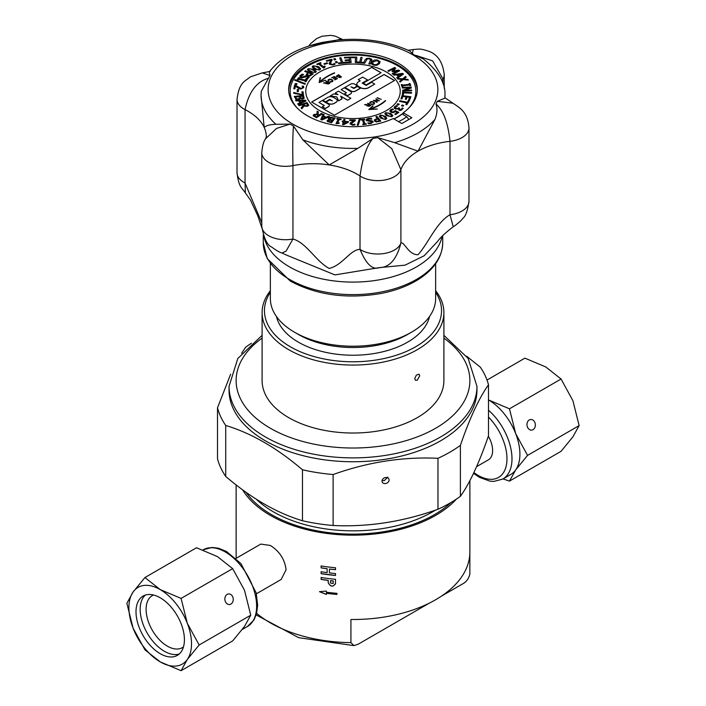 <?xml version="1.0" encoding="UTF-8"?>
<svg xmlns="http://www.w3.org/2000/svg" width="706" height="706" viewBox="0 0 706 706"><rect width="100%" height="100%" fill="white"/><g stroke="black" fill="none" stroke-linecap="round" stroke-linejoin="round"><path stroke-width="1.06" d="M398.59 121.661A69.356 40.048 0 0 0 406.797 116.764L408.845 119.49M403.223 112.775L411.854 117.752L401.838 123.541L393.207 118.555A64.343 37.144 180 0 1 325.139 123.047A64.343 37.144 180 0 1 288.657 89.556A64.343 37.144 180 0 1 353 52.412A64.343 37.144 180 0 1 417.343 89.556A64.343 37.144 180 0 1 403.223 112.775L403.223 114.699L406.797 116.764M288.683 90.527A64.343 37.144 180 0 1 353 54.344A64.343 37.144 180 0 1 417.317 90.527M393.983 119.005A62.86 36.297 -0 0 0 403.223 113.313M410.036 106.756A62.86 36.297 -0 0 0 415.86 91.489A62.86 36.297 -0 0 0 415.86 91.401M290.14 91.401A62.86 36.297 -0 0 0 290.14 91.489A62.86 36.297 -0 0 0 295.964 106.756M387.77 477.115L384.249 480.68L382.123 480.398M306.625 103.544L303.456 104.462L306.625 103.535L307.181 104.179L306.625 103.535M307.181 104.188L307.569 105.044L307.181 104.188L307.569 105.044L306.713 105.671L305.142 105.776L303.448 104.453M298.585 105.062L307.031 102.608L308.751 105.238L307.384 106.324L304.03 106.024L301.859 108.821L301.127 107.983L303.156 105.468L302.512 104.735L299.15 105.706L298.585 105.062L299.15 105.706M302.512 104.735L299.15 105.697M303.156 105.468L302.512 104.726M308.751 105.247L307.384 106.332L304.03 106.024L301.859 108.83L301.127 107.983M304.568 100.817L300.835 102.449L299.891 100.861L304.568 100.817L299.9 100.87M306.042 101.02L298.144 104.532L297.711 103.8L299.935 102.838L298.762 100.87L295.99 100.896L295.576 100.199L305.548 100.173L306.042 101.02L298.144 104.523L297.711 103.8M299.926 102.838L298.762 100.87L295.99 100.905L295.576 100.208M302.3 94.63L301.939 91.824L303.042 91.771L303.492 95.222L293.767 93.28L293.67 92.504L302.3 94.63L301.939 91.824M303.492 95.231L293.767 93.289L293.67 92.504M302.124 86.141L303.465 86.194L303.73 87.615L300.809 89.044L298.991 88.629L295.426 86.185L294.852 88.85L293.767 88.771L294.481 85.435L295.814 85.523L300.897 88.303L302.133 88.126L302.653 87.491L302.124 86.132L302.521 86.706M303.765 87.297L300.809 89.053L298.991 88.638L295.426 86.203L294.852 88.859L293.767 88.779M294.667 80.255L294.976 79.654L305.327 83.661L305.018 84.27L294.667 80.255L305.018 84.27L305.327 83.661M307.613 72.533L304.71 71.394L305.416 70.785L313.226 73.848L310.013 75.974L308.116 75.966L309.202 77.245L306.933 79.487L305.592 79.09L308.063 77.307M299.768 77.042L301.153 78.013L307.331 76.566L307.754 77.969L307.331 76.566L301.153 78.004L299.768 77.033L300.129 75.542L302.203 74.148L303.606 74.562L301.144 75.789L301.577 77.281L306.016 75.727L307.569 75.798L306.245 74.704L307.622 72.524L304.71 71.385M306.245 74.704L307.516 75.789M301.144 75.789L300.774 76.522L303.606 74.562M311.62 74.104L308.513 72.886L311.628 74.095L309.793 75.277L308.222 75.136L307.331 74.245M308.513 72.886L308.028 73.292L308.513 72.877M309.202 77.245L306.933 79.496L305.592 79.09M313.226 73.856L310.013 75.983L308.116 75.974M307.366 74.43L308.028 73.283L307.366 74.439M314.929 71.068L314.752 72.047L314.929 71.068L310.622 68.888L314.929 71.059L314.752 72.047L313.102 72.277L308.76 70.097L308.919 69.109L310.622 68.879L308.919 69.126L308.76 70.106L308.919 69.126M308.134 68.711L313.826 69.267L316.27 71.438L315.547 72.444L309.863 71.897L307.41 69.718L308.134 68.711M316.27 71.438L315.547 72.453L309.863 71.906L307.41 69.726M318.997 69.567L319.377 68.588L318.997 69.559L317.312 69.673L313.446 67.202L313.808 66.24L315.547 66.126L319.377 68.588L318.997 69.559M313.111 65.79L318.644 66.726L320.648 68.888L319.694 70.009L314.17 69.064L312.167 66.902L313.111 65.79M320.648 68.888L319.694 70.018L314.17 69.073L312.167 66.911M319.377 68.597L315.547 66.143L313.808 66.249L313.446 67.22L313.808 66.24M327.055 62.781L327.619 63.355L324.513 64.37L323.939 63.796L327.055 62.781M327.619 63.363L324.513 64.387L323.939 63.805M336.824 61.519L337.389 62.516L335.95 62.79L335.385 61.793L336.824 61.519M337.389 62.525L335.95 62.799L335.385 61.793M356.548 62.552L355.295 62.534L355.506 57.715L351.288 57.663L351.323 57.009L356.786 57.089L356.583 61.846L359.698 62.11L360.89 57.345L362.134 57.451L360.942 62.207L363.784 62.446L365.099 59.798L366.758 58.351L369.423 58.263L371.594 59.145L371.938 59.939M371.594 59.145L371.665 60.892L370.041 64.167L368.832 63.964L370.597 59.569L369.123 58.863L367.217 59.022L364.675 63.284L355.295 62.525M356.548 62.499L363.502 63.072M370.465 60.69L370.597 59.569L369.123 58.872L367.217 59.004L364.675 63.275L363.502 63.09M370.465 60.698L370.597 59.569M371.594 59.154L371.665 60.901L370.041 64.158L368.832 63.964M356.786 57.098L356.583 61.846M355.506 57.715L351.288 57.654M362.134 57.46L360.942 62.207M378.848 62.049L377.278 60.619L378.848 62.04L378.292 63.311L376.404 64.625L374.092 64.634L372.521 63.222M372.591 63.619L373.077 61.934L372.591 63.628M379.969 61.44L379.484 63.619L376.942 65.261L373.642 65.208L371.4 63.805L371.885 61.616L374.427 59.984L377.736 60.036L380.128 62.102M371.4 63.805L371.25 63.143L373.642 65.217L376.942 65.27L379.484 63.628L379.969 61.457M373.077 61.934L377.278 60.61L373.077 61.934M318.432 115.387L317.656 114.99L318.432 115.378L316.2 116.843L314.452 115.713L314.814 114.981L314.452 115.722M314.452 115.713L316.129 114.566L317.656 114.981L316.129 114.566M322.351 113.86L316.412 117.752L313.19 115.422L313.817 114.54L316.959 114.116L317.153 111.204L318.309 111.795L318.071 114.425L319.094 114.954L321.459 113.41L322.351 113.86L316.412 117.743M318.309 111.813L318.071 114.425M316.129 114.575L314.814 114.981M316.412 117.752L313.279 115.784M325.528 117.549L322.086 119.173L323.198 116.684L325.528 117.549L323.198 116.693L322.086 119.173M323.083 114.222L324.142 114.619L323.472 116.093L326.357 117.161L328.396 116.19L329.411 116.569L322.015 119.994L320.78 119.526L323.083 114.222M329.411 116.578L322.015 119.985L320.78 119.526M324.142 114.628L323.48 116.093M339.242 122.968L335.994 123.665L338.236 119.182L336.709 118.926L336.965 118.414L341.166 119.12L340.919 119.641L339.348 119.376L337.689 122.703L339.242 122.959L339.021 123.418L335.994 123.665M341.166 119.129L340.919 119.623L339.348 119.367L337.68 122.703M336.709 118.935L338.236 119.19M347.361 122.12L344.387 121.864L347.378 122.112L343.884 123.868L344.387 121.864L343.884 123.859M348.455 121.653L348.27 122.376L343.628 124.671L342.534 124.574L343.248 121.767L342.189 121.679L342.331 121.123L343.39 121.211L343.831 119.455L344.978 119.552L344.528 121.308L348.455 121.644L348.27 122.367L343.628 124.68L342.534 124.574M344.978 119.552L344.537 121.308M342.189 121.688L343.248 121.776M359.486 118.555L360.501 118.493L358.207 125.2L357.183 125.271L359.486 118.555M357.183 125.28L358.207 125.218L360.501 118.493M367.914 122.932L368.355 123.718L371.074 123.559L373.147 121.609L371.074 123.55L368.355 123.709L367.914 122.923L370.676 122.994L372 121.891L366.167 120.479L366.352 119.288L368.329 118.423L371.338 118.281L371.806 119.102L368.726 118.97L367.288 120.152L372.088 120.814L373.271 122.041M367.217 119.888L368.726 118.97M371.806 119.102L368.726 118.987M372 121.9L366.167 120.488L366.352 119.288M366.167 120.488L366.352 119.296L366.167 120.488M379.316 120.841L377.754 118.979L379.316 120.832L376.845 121.308L375.663 120.761L375.539 119.941L377.754 118.979M375.848 116.719L376.925 116.411L380.843 121.07L376.457 121.944L374.559 121.097L374.392 119.861L377.313 118.449L375.848 116.719L377.313 118.449M380.843 121.079L376.457 121.953L374.559 121.105L374.392 119.861M374.559 121.105L374.392 119.87L374.559 121.105M377.754 118.987L375.539 119.941L375.663 120.761L375.539 119.958M385.644 118.149L382.634 115.537L385.644 118.14L385.061 119.023L383.446 118.996L380.349 116.128M380.428 115.016L385.405 116.331L386.8 118.308L385.617 119.499L380.64 118.176L379.254 116.199L380.428 115.016M386.8 118.326L385.617 119.508L380.64 118.184L379.254 116.208M380.975 115.493L382.634 115.528L380.975 115.502L380.402 116.375L380.975 115.502M391.636 115.352L391.256 116.261L391.636 115.352L391.256 116.261L389.659 116.366L386.023 114.001L386.385 113.084L388.035 112.986L391.636 115.343L388.035 112.995L386.385 113.092L386.023 114.01L386.385 113.084M385.723 112.651L390.974 113.578L392.836 115.625L391.918 116.693L386.676 115.775L384.814 113.719L385.723 112.651M392.836 115.634L391.918 116.702L386.676 115.784L384.814 113.728M394.628 106.65L396.419 105.635L397.487 106.032L395.536 106.941L395.219 107.753L397.504 108.583L398.784 107.78L399.622 108.097L399.005 108.971L399.402 108.3L399.675 109.642L401.573 109.28L402.138 107.947L403.205 108.345L400.937 110.41L399.111 110.277L398.334 108.839L395.386 108.998L394.116 107.992L394.628 106.65M398.193 109.262L398.263 108.812L395.386 109.006L394.116 107.983M403.205 108.345L400.937 110.418L399.111 110.286L398.334 108.848M395.536 106.941L395.219 107.753L395.536 106.941L397.487 106.032M397.672 103.72L399.208 104.161L398.563 104.912L397.028 104.462L397.672 103.72M399.208 104.17L398.563 104.92L397.028 104.462M409.568 97.278L407.168 96.996L406.329 99.325L405.288 99.193L406.126 96.863L402.861 96.466L401.961 98.964L400.929 98.84L402.067 95.672L410.848 96.722L409.709 99.908L408.668 99.784L409.568 97.269L407.168 96.987L406.329 99.317L405.288 99.193M410.848 96.731L409.709 99.899L408.668 99.775M400.929 98.849L401.961 98.981L402.861 96.466L406.118 96.872M402.226 87.412L411.174 87.032L411.298 88.003L404.467 90.377L411.554 90.086L411.633 90.73L402.685 91.1L402.588 90.324L410.018 87.721L402.305 88.047L402.226 87.412L402.305 88.038L410.018 87.721M411.633 90.739L402.685 91.109L402.588 90.324M411.298 88.003L404.503 90.377M402.614 78.869L405.668 76.389L406.197 77.122L403.788 79.046L407.874 79.416L408.368 80.105L403.205 79.602L400.09 82.108L399.561 81.384L402.023 79.416L397.857 79.046L397.363 78.348L402.614 78.869M402.023 79.416L397.857 79.037L397.363 78.348M408.368 80.105L403.205 79.602L400.09 82.117L399.561 81.384M406.197 77.13L403.797 79.046M401.97 74.112L397.672 74.695L401.988 74.104L399.102 76.054L397.663 74.686M403.435 74.121L397.328 78.287L396.675 77.669L398.396 76.513L396.622 74.827L394.054 75.171L393.427 74.58L402.667 73.389L403.435 74.112L397.328 78.295L396.675 77.669M398.387 76.522L396.622 74.827L394.054 75.18L393.427 74.589M394.442 68.385L388.618 71.315L387.885 70.829L394.654 67.432L395.722 68.138L393.427 71.006L398.616 70.062L399.702 70.785L392.933 74.183L392.148 73.662L397.981 70.732L392.474 71.712L391.998 71.385L394.442 68.385L388.618 71.324L387.885 70.829M397.981 70.732L391.998 71.385M399.702 70.794L392.933 74.192L392.148 73.662M395.722 68.147L393.436 71.006M409.136 83.679L410.027 83.564L410.724 85.532L409.824 85.638L409.595 84.994L402.605 85.814L402.826 86.459L401.935 86.564L401.237 84.614L402.138 84.499L402.367 85.144L409.365 84.323L409.136 83.679L409.365 84.323M402.826 86.459L401.935 86.573L401.237 84.605M410.724 85.532L409.824 85.647L409.595 84.994L402.605 85.823M411.554 92.53L411.466 93.218L403.576 92.874L403.285 95.186L402.226 95.133L402.605 92.142L411.554 92.521L411.466 93.21M411.466 93.218L403.576 92.874L403.285 95.195L402.226 95.151M409.295 100.834L406.841 104.753L405.844 104.532L406.868 102.899L399.428 101.346L399.834 100.702L407.274 102.255L408.297 100.623L409.295 100.826L406.841 104.744L405.844 104.532M399.428 101.355L406.859 102.908M402.164 105.017L403.7 105.459L403.055 106.2L401.52 105.759L402.164 105.017M403.7 105.468L403.055 106.209L401.52 105.768M391.759 111.707L393.074 111.972L395.334 110.63L398.837 112.369L395.625 114.522L394.83 114.125L397.284 112.475L395.475 111.574L393.198 112.651L390.956 112.236L389.818 110.921L390.603 109.783L392.527 108.945L393.489 109.43L391.38 110.189L390.947 110.957L391.759 111.707M391.38 110.189L390.947 110.957L392.439 109.712M393.489 109.439L392.439 109.721M397.275 112.483L395.475 111.574L393.198 112.66L390.956 112.245L389.836 111.089M398.837 112.378L395.625 114.531L394.83 114.125M366.114 123.718L366.299 124.23L362.893 124.627L362.707 124.115L363.828 123.982L362.416 119.941L361.295 120.073L361.11 119.552L364.517 119.155L364.702 119.676L363.59 119.817L364.993 123.85L366.114 123.718M362.707 124.124L362.893 124.644L366.299 124.23M364.702 119.685L363.581 119.808M363.819 123.982L362.416 119.941L361.295 120.082L361.11 119.552M354.889 124.177L354.941 124.909L352.638 125.209L349.982 123.771L350.467 122.738L354.077 120.532L349.673 120.505L349.682 119.905L355.215 119.932L355.197 120.682L351.209 123.744L352.735 124.609L354.889 124.177M351.209 123.744L351.641 124.397L351.209 123.744M355.215 119.949L355.197 120.673L351.209 123.753M354.95 124.185L354.941 124.927L352.638 125.218L349.982 123.797M349.673 120.514L354.059 120.541M331.891 120.585L329.287 120.099L331.899 120.576L330.823 121.961L328.396 121.185L328.361 120.576L328.396 121.194M328.396 121.185L329.287 120.091L328.361 120.576M333.656 118.317L332.782 118.087L333.664 118.308L332.305 120.055L329.737 119.243L329.649 118.334L329.737 119.252M329.737 119.243L329.649 118.334L330.77 117.796L332.782 118.079L329.649 118.334M335.173 118.052L331.493 122.791L327.328 121.467L327.16 120.373L329.111 119.641L328.493 118.061L330.17 117.214L335.173 118.052L331.493 122.782L327.328 121.476L327.16 120.382M328.255 118.661L328.493 118.061L329.111 119.649M349.496 59.772L349.188 57.751L344.554 57.998L344.449 57.354L350.335 57.045L351.182 62.472L338.642 63.637L338.403 63.002L341.492 62.613L339.718 57.91L340.945 57.76L342.719 62.455L349.832 61.899L349.602 60.425L345.278 60.645L345.181 59.992L349.505 59.772L349.188 57.751L344.554 58.007L344.449 57.354M349.832 61.899L349.602 60.407L345.278 60.637L345.181 59.992M341.492 62.613L339.718 57.91M351.182 62.481L338.642 63.628L338.403 63.002M335.173 58.624L335.738 59.613L334.3 59.886L333.735 58.898L335.173 58.624M335.738 59.622L334.3 59.895L333.735 58.907M334.503 63.452L335.112 64.14L333.126 65.005L329.499 64.299L329.181 63.187L330.982 60.16L326.737 61.245L326.296 60.663L331.626 59.304L332.164 60.01L330.999 61.749L330.646 63.955L332.773 64.405L334.503 63.452M330.399 63.266L330.646 63.955M332.164 60.019L330.999 61.757L330.646 63.972M329.164 63.399L329.499 64.308L333.126 65.014L335.112 64.14M330.973 60.169L326.737 61.254L326.296 60.672M324.707 66.055L325.201 66.47L323.569 68.067L318.662 64.052L317.285 64.608L316.729 64.158L320.498 62.622L321.053 63.072L319.65 63.646L323.304 66.629L324.707 66.055M324.116 67.282L324.372 67.741L325.201 66.47M321.053 63.072L319.659 63.655M324.372 67.75L323.569 68.076L318.662 64.052L317.285 64.617L316.729 64.167M306.342 79.584L307.242 79.787L305.91 81.746L305.01 81.543L305.451 80.899L298.453 79.31L298.011 79.963L297.12 79.76L298.453 77.792L299.353 77.995L298.92 78.64L305.91 80.228L306.342 79.584M299.353 78.004L298.912 78.64M305.442 80.908L298.453 79.328L298.011 79.972L297.12 79.769M305.01 81.552L305.91 81.755L307.242 79.796M295.232 83.502L296.997 83.732L296.67 84.579L294.905 84.358L295.232 83.502M296.997 83.74L296.67 84.588L294.905 84.367M297.297 89.477L298.444 89.494L298.356 91.559L297.208 91.542L297.297 89.477M298.444 89.503L298.356 91.568L297.208 91.551M302.742 96.21L300.032 96.519L302.742 96.201L302.971 96.881L302.742 96.21M302.971 96.89L303.077 97.878L302.971 96.89L303.077 97.878L300.906 98.099L300.032 96.51M299 96.643L295.585 97.04L299 96.634L299.282 97.437L299 96.643M299.282 97.446L299.37 98.399L299.282 97.446L299.37 98.399L298.082 98.999L296.599 98.778L295.585 97.031M303.536 95.363L304.154 98.231L302.636 98.981L300.341 98.469L298.391 99.74L296.105 99.431L294.278 96.44L303.536 95.363M304.154 98.24L302.636 98.99L300.341 98.469L298.391 99.749L296.105 99.44L294.278 96.457M393.816 118.908A62.86 36.297 -0 0 0 403.223 113.128M408.483 108.362A62.86 36.297 -0 0 0 415.86 91.303A62.86 36.297 -0 0 0 353 55.006A62.86 36.297 -0 0 0 290.14 91.303A62.86 36.297 -0 0 0 297.517 108.362M319.606 110.586A47.223 27.26 180 0 1 305.777 91.303A47.223 27.26 180 0 1 353 64.043A47.223 27.26 180 0 1 400.223 91.303A47.223 27.26 180 0 1 371.074 116.49A47.223 27.26 180 0 1 319.606 110.586M400.223 91.312A47.223 27.26 -0 0 0 353 64.052A47.223 27.26 -0 0 0 305.777 91.312M311.708 102.079L371.727 67.335L381.081 72.736L363.158 83.184L366.185 84.932L384.108 74.58L394.451 80.555M371.727 67.432L381.002 72.789M356.865 84.182A5.683 3.283 -0 0 0 356.865 84.226A5.683 3.283 -0 0 0 358.524 86.547L360.563 87.721A5.683 3.283 -0 0 0 368.594 87.721L374.745 84.076L371.621 82.267L366.185 85.4L362.169 83.087L367.605 79.946L362.663 77.095L358.233 79.654L360.245 80.819L358.524 81.817A5.683 3.283 -0 0 0 356.865 84.129A5.683 3.283 -0 0 0 358.524 86.45L360.563 87.623A5.683 3.283 -0 0 0 368.594 87.623L374.745 84.076M358.233 79.654L360.166 80.863M362.257 83.132L367.605 79.946M340.689 96.237L347.626 100.243L350.847 98.293L338.474 91.153L335.253 93.007L337.847 94.604M347.626 100.243L350.847 98.293M335.253 93.007L338.077 94.639L333.647 93.942L330.223 96.007L336.815 97.031L338.606 100.852L342.031 98.875L340.61 96.104L347.626 100.146M351.058 86.891L353.927 88.073L355.568 87.129A2.956 1.703 -0 0 0 356.433 85.92A2.956 1.703 -0 0 0 356.433 85.876M344.925 87.429L351.094 91.092A3.133 1.809 -0 0 0 355.524 91.092L360.351 88.303L357.324 86.45L353.812 88.479L350.97 86.838L353.927 87.976L355.568 87.032A2.956 1.703 -0 0 0 356.433 85.823A2.956 1.703 -0 0 0 355.568 84.623L354.765 84.155A2.956 1.703 -0 0 0 350.591 84.155L344.925 87.429L351.094 90.995A3.133 1.809 -0 0 0 355.524 90.995L360.351 88.206M325.987 102.07L328.272 103.385A4.086 2.365 -0 0 0 334.053 103.385L336.021 102.255A4.086 2.365 -0 0 0 337.221 100.579A4.086 2.365 -0 0 0 336.021 98.911L333.417 97.41A4.086 2.365 -0 0 0 327.637 97.41L322.774 100.314L325.492 101.885L329.72 99.343L332.358 100.87L329.72 99.917L325.987 102.07L328.272 103.482A4.086 2.365 -0 0 0 334.053 103.482L336.021 102.352A4.086 2.365 -0 0 0 337.221 100.676A4.086 2.365 -0 0 0 337.221 100.631M329.72 99.44L332.27 100.914M322.289 106.677L325.325 108.433L328.466 106.615A2.956 1.703 -0 0 0 329.331 105.406A2.956 1.703 -0 0 0 328.466 104.197L322.174 100.561L318.944 102.423L324.301 105.521L322.289 106.774L325.325 108.521L328.466 106.712A2.956 1.703 -0 0 0 329.331 105.503A2.956 1.703 -0 0 0 329.331 105.459M318.944 102.423L324.222 105.565M344.44 93.889L347.467 95.645L350.617 93.827A2.956 1.703 -0 0 0 351.482 92.618A2.956 1.703 -0 0 0 350.617 91.418L344.316 87.782L341.095 89.636L346.452 92.733L344.44 93.986L347.467 95.742L350.617 93.924A2.956 1.703 -0 0 0 351.482 92.715A2.956 1.703 -0 0 0 351.482 92.671M341.095 89.636L346.364 92.777M363.158 83.087L366.185 84.835L384.108 74.483L394.539 80.502L334.432 115.202L311.628 102.035L371.727 67.335M338.606 100.852L342.031 98.778M336.815 97.031L338.606 100.755M330.223 95.919L336.815 96.934M325.492 101.885L329.72 99.343M322.774 100.217L325.492 101.788M364.808 104.735L367.129 104.894A1.138 0.662 -0 0 0 368.135 104.832L368.85 104.417L367.552 103.438L368.055 103.217L370.977 105.441L369.185 106.227L366.873 105.785L367.447 105.088A1.853 1.068 180 0 1 366.255 105.035L364.658 104.7L365.302 104.426L367.129 104.797A1.138 0.662 -0 0 0 368.135 104.735L368.85 104.417M366.873 105.838L367.447 105.088M367.641 103.5L370.897 105.476M367.57 105.662A0.803 0.468 -0 0 0 368.859 106.076L370.156 105.415L369.185 104.673L367.888 105.238A0.803 0.468 -0 0 0 368.859 105.979L370.156 105.415M376.863 102.317L373.333 100.367L378.222 100.614L375.857 98.84L379.387 100.79L374.507 100.543L377.269 102.07L376.863 102.317M377.189 102.123L374.507 100.543M375.857 98.937L379.307 100.843M373.412 100.411L378.222 100.614M326.084 83.705L326.41 83.087A1.853 1.068 180 0 1 325.219 83.193L323.542 83.07L324.054 82.717L325.987 82.84A1.138 0.662 -0 0 0 326.931 82.646L327.505 82.249L325.863 81.464L326.26 81.181L329.984 82.973L328.546 83.97L326.084 83.661L326.41 83.087M325.943 81.499L329.905 83.026M323.666 83.079L325.987 82.937A1.138 0.662 -0 0 0 326.931 82.743L327.505 82.249M326.649 83.608L328.131 83.864L329.172 83.14L327.928 82.452L326.64 83.564L328.131 83.767L329.172 83.052M333.267 78.675L335.218 77.704L334.123 76.98L331.591 77.801L334.212 76.495L337.406 78.631L334.865 79.893L336.568 78.613L335.588 77.96L333.267 78.675M333.347 78.728L335.218 77.704M334.573 79.699L336.568 78.613M331.67 77.854L334.212 76.495M334.212 76.592L337.318 78.675M319.968 81.949L325.704 80.202L319.165 82.54L320.074 77.66L319.783 81.737A57.927 33.447 180 0 1 334.441 72.912L334.653 73.045A57.477 33.182 -0 0 0 319.968 81.949L325.581 80.246M319.183 82.54L320.471 77.934M319.783 81.64A57.927 33.447 180 0 1 334.441 72.815M330.311 81.525A1.359 0.785 -0 0 0 332.261 80.819A1.359 0.785 -0 0 0 332.111 80.458A2.886 1.668 -0 0 0 330.443 79.628A1.359 0.785 -0 0 0 328.625 80.369A1.359 0.785 -0 0 0 329.014 80.916L328.502 81.128A1.977 1.138 180 0 1 328.008 80.369A1.977 1.138 180 0 1 330.637 79.293A3.504 2.021 180 0 1 332.667 80.299A1.977 1.138 180 0 1 332.879 80.819A1.977 1.138 180 0 1 330.037 81.843L330.311 81.622A1.359 0.785 -0 0 0 332.261 80.916A1.359 0.785 -0 0 0 332.261 80.863M328.008 80.413A1.977 1.138 180 0 1 330.637 79.39A3.504 2.021 180 0 1 332.667 80.396A1.977 1.138 180 0 1 332.879 80.863M328.625 80.413A1.359 0.785 -0 0 0 328.625 80.466A1.359 0.785 -0 0 0 328.917 80.952M368.92 109.554L373.103 106.059M370.271 109.209L377.278 109.042L368.806 109.562L372.865 105.785L369.9 109.033A43.772 25.275 -0 0 0 385.264 100.623L385.661 100.746A44.222 25.531 180 0 1 370.271 109.209L377.154 109.042M369.9 109.033L369.9 109.13A43.772 25.275 -0 0 0 385.264 100.72L385.582 100.817M372.512 102.079A1.359 0.785 -0 0 0 371.135 102.061A1.359 0.785 -0 0 0 370.438 102.741A1.359 0.785 -0 0 0 370.641 103.164L370.068 103.305A1.977 1.138 180 0 1 369.82 102.741A1.977 1.138 180 0 1 370.826 101.752A1.977 1.138 180 0 1 372.83 101.77A3.504 2.021 180 0 1 374.445 103.005A1.977 1.138 180 0 1 374.507 103.297A1.977 1.138 180 0 1 373.395 104.329A1.977 1.138 180 0 1 371.303 104.197L371.691 103.914A1.359 0.785 -0 0 0 373.121 104.003A1.359 0.785 -0 0 0 373.889 103.297A1.359 0.785 -0 0 0 373.845 103.094A2.886 1.668 -0 0 0 372.512 102.079M371.691 104.011A1.359 0.785 -0 0 0 373.121 104.1A1.359 0.785 -0 0 0 373.889 103.394A1.359 0.785 -0 0 0 373.889 103.35M369.82 102.794A1.977 1.138 180 0 1 372.83 101.867A3.504 2.021 180 0 1 374.445 103.102A1.977 1.138 180 0 1 374.507 103.35M336.215 76.345L338.536 74.792L341.386 76.989M336.833 76.319L339.577 77.448L340.592 77.007L338.359 75.189L336.833 76.266L339.577 77.351L340.592 76.91M339.886 77.634L336.215 76.292L338.536 74.695L341.466 76.954L339.886 77.634M381.222 99.387L377.048 97.887L381.222 99.387M377.436 97.71L381.143 99.44M261.291 91.303L261.052 95.345A91.948 53.082 -0 0 1 261.185 92.512L261.291 91.303L270.001 75.445L262.208 72.894L250.295 76.901C244.911 81.552 239.272 81.834 237.022 99.343A23.607 13.635 -0 0 0 237.022 99.369A23.607 13.635 -0 0 0 245.053 109.606A62.569 36.121 180 0 1 264.185 127.398L261.052 95.345A91.948 53.082 -0 0 0 275.94 124.3C270.283 124.459 266.365 125.491 264.185 127.398A62.569 36.121 180 0 1 266.321 136.743L265.588 138.729L276.558 128.43L290.06 124.088L275.94 124.3M444.815 98.178A91.948 53.082 -0 0 0 444.948 95.345L444.815 98.178L437.261 101.32L435.999 104.038C437.579 108.565 437.235 113.684 434.967 119.393L418.014 151.19L394.654 142.665L377.763 137.661L373.059 138.385L357.907 148.348L329.199 164.93L302.848 139.832L293.502 126.083L290.06 124.088M270.001 75.445L269.224 71.941C280.617 57.371 298.47 47.496 322.792 42.316L337 40.101C363.908 37.542 388.212 41.204 409.93 51.097L413.557 54.636L423.476 59.039C438.55 71.2 445.707 83.299 444.948 95.345M408.094 50.25L413.186 49.535L412.498 53.4M415.94 55.386L432.637 60.875L442.98 78.993A23.607 13.635 -0 0 0 444.224 74.624A23.607 13.635 -0 0 0 444.215 74.121M332.941 41.089L341.563 38.892M444.93 97.728L452.996 103.226L437.261 101.32M435.999 104.038C443.377 110.304 448.036 122.729 449.996 141.315A23.607 13.635 -0 0 0 468.978 127.971A23.607 13.635 -0 0 0 468.978 127.945L468.978 201.342A23.607 13.635 180 0 1 468.978 201.404A23.607 13.635 180 0 1 449.996 214.712L453.226 226.758M262.208 72.894L270.248 71.421M373.059 138.385C366.979 145.092 362.637 157.623 360.016 175.979A23.607 13.635 -0 0 0 383.861 180.154A23.607 13.635 -0 0 0 400.902 169.661L391.856 148.728L377.763 137.661M261.785 152.196A23.607 13.635 -0 0 0 261.776 152.699A23.607 13.635 -0 0 0 292.955 165.61C292.566 146.777 292.752 133.602 293.502 126.083M286.38 255.034L334.926 274.908L379.263 267.636C389.465 267.556 396.675 259.358 400.902 243.049A23.607 13.635 180 0 1 383.861 253.551A23.607 13.635 180 0 1 360.016 249.377C366.096 264.097 372.512 270.177 379.263 267.636L405.023 265.165L424.156 255.766L437.72 241.311C440.288 237.56 445.512 232.68 453.384 226.652C454.982 225.849 461.724 220.422 462.809 218.383C465.581 216.38 467.628 210.723 468.969 201.404M286.486 255.087L281.95 253.013L286.08 251.107L292.955 239.007A23.607 13.635 180 0 1 261.776 226.132A23.607 13.635 180 0 1 261.776 226.088L261.776 152.699C262.367 145.983 263.638 141.332 265.588 138.729M237.031 172.864C238.866 187.522 241.726 187.434 245.388 192.923L245.053 183.004A23.607 13.635 180 0 1 237.022 172.873A23.607 13.635 180 0 1 237.022 172.767L237.022 99.369M449.996 214.712C436.105 222.822 428.268 243.508 418.014 254.725C408.342 255.007 404.22 241.231 400.902 243.049L400.902 169.661A62.569 36.121 180 0 1 418.014 151.19A62.569 36.121 180 0 1 449.996 141.315L449.996 214.712M261.776 222.655L245.053 183.004L245.053 109.606C248.821 91.912 256.719 81.428 268.739 78.163M360.016 249.377C350.194 249.589 342.71 265.165 329.199 268.465C315.494 260.946 306.642 242.855 292.955 239.007L292.955 165.61A62.569 36.121 180 0 1 329.199 164.93A62.569 36.121 180 0 1 360.016 175.979L360.016 249.377M309.572 45.784L328.237 41.822M385.564 483.522A3.662 2.886 -24.9 0 1 382.246 482.074A3.662 2.886 -24.9 0 1 384.355 477.909A3.662 2.886 -24.9 0 1 388.891 478.995A3.662 2.886 -24.9 0 1 385.564 483.522M270.363 290.722A90.897 52.482 0 0 0 262.102 312.581L262.102 380.543A90.897 52.482 0 0 0 353 433.025A90.897 52.482 0 0 0 443.897 380.543L443.897 312.581A90.897 52.482 0 0 0 435.637 290.722M476.956 386.323L476.956 390.18A123.956 71.562 180 0 1 440.65 440.782A123.956 71.562 180 0 1 305.566 456.297A123.956 71.562 180 0 1 229.044 390.18L229.044 386.323A123.956 71.562 0 0 0 265.35 436.926A123.956 71.562 0 0 0 440.65 436.926A123.956 71.562 0 0 0 476.956 386.323L468.166 358.463L443.897 335.35M333.117 474.529C368.064 462.024 403.02 456.614 437.967 458.309L437.967 509.273C403.02 521.769 368.064 527.179 333.117 525.493L333.117 474.529A136.946 79.063 180 0 1 302.477 469.781L302.477 520.754C276.893 513.077 251.301 498.304 225.717 476.435L225.717 425.471C251.301 433.149 276.893 447.922 302.477 469.781M251.433 343.266A136.946 79.063 180 0 0 245.6 347.246L241.681 353.212M230.65 374.198L217.51 407.777L217.51 458.75A136.946 79.063 180 0 0 225.717 476.435M488.49 384.823L488.49 435.787C479.127 463.057 469.764 483.239 460.4 496.327L460.4 445.354C469.764 418.084 479.127 397.902 488.49 384.823A136.946 79.063 180 0 0 480.283 367.129L466.604 356.186M460.4 496.327A136.946 79.063 180 0 1 437.967 509.273M333.117 525.493A136.946 79.063 180 0 1 302.477 520.754M225.717 425.471A136.946 79.063 180 0 1 217.51 407.777M460.4 445.354A136.946 79.063 180 0 1 437.967 458.309M419.735 375.786L417.281 380.155L415.481 380.313L414.722 378.681L416.311 375.142L419.02 374.18L419.735 375.786M435.637 263.726L435.637 298.514A82.637 47.708 180 0 1 411.43 332.244A82.637 47.708 180 0 1 294.57 332.244A82.637 47.708 180 0 1 270.363 298.514L270.363 263.726M411.43 332.244L407.591 334.467A77.21 44.575 180 0 1 298.409 334.467L294.57 332.244M262.102 312.581A90.897 52.482 0 0 0 318.212 361.066A90.897 52.482 0 0 0 417.281 349.691A90.897 52.482 0 0 0 443.897 312.581M435.637 292.302A88.541 51.114 180 0 1 415.605 346.805A88.541 51.114 180 0 1 304.754 353.521A88.541 51.114 180 0 1 270.363 292.302M429.539 316.491A77.21 44.575 180 0 1 407.591 342.172A77.21 44.575 180 0 1 328.202 352.868A77.21 44.575 180 0 1 276.461 316.491M529.279 419.955A5.313 4.192 -95.1 0 1 530.691 419.505A5.313 4.192 -95.1 0 1 535.192 423.503A5.313 4.192 -95.1 0 1 533.039 429.636A5.313 4.192 -95.1 0 1 531.636 430.086A5.313 4.192 -95.1 0 1 527.135 426.089A5.313 4.192 -95.1 0 1 529.279 419.955M473.497 473.364L479.445 477.344L489.955 481.148L493.75 481.43L502.813 479.056L510.747 474.476A44.266 25.557 -120 0 0 515.715 469.861A44.266 25.557 -120 0 0 515.715 433.713L527.55 455.388L515.715 469.861L509.476 481.104L561.067 451.319L572.901 436.846L579.141 425.603L572.901 400.699L561.067 379.025L545.791 366.97L524.92 358.154L487.016 380.04M509.476 481.104L503.06 478.906M488.605 399.984L509.476 408.809L515.715 433.713A44.266 25.557 -120 0 0 488.605 399.984A44.266 25.557 -120 0 0 488.49 399.923L488.605 399.984M527.55 455.388L579.141 425.603M476.55 466.675L488.384 459.844A20.421 11.79 -120 0 0 488.349 436.202M509.476 408.809L561.067 379.025M230.933 604.054A5.313 4.192 -95.1 0 1 229.529 604.504A5.313 4.192 -95.1 0 1 225.029 600.506A5.313 4.192 -95.1 0 1 227.182 594.373A5.313 4.192 -95.1 0 1 228.585 593.923A5.313 4.192 -95.1 0 1 233.086 597.92A5.313 4.192 -95.1 0 1 230.933 604.054M153.52 595.008A30.049 17.35 -120 0 0 152.328 595.59A30.049 17.35 -120 0 0 146.107 609.349A30.049 17.35 -120 0 0 159.221 639.583A30.049 17.35 -120 0 0 182.369 647.631A30.049 17.35 -120 0 0 183.472 646.89M145.304 595.096A34.232 19.768 -120 0 0 140.176 609.349A34.232 19.768 -120 0 0 153.776 642.319A34.232 19.768 -120 0 0 179.289 653.959M184.416 639.707A34.232 19.768 60 0 1 177.33 655.38A34.232 19.768 60 0 1 150.943 646.211A34.232 19.768 60 0 1 136.002 611.758A34.232 19.768 60 0 1 143.089 596.085A34.232 19.768 60 0 1 169.475 605.254A34.232 19.768 60 0 1 184.416 639.707M181.08 598.406L187.319 623.31A44.266 25.557 -120 0 0 160.209 589.589L181.08 598.406L232.671 568.621L217.395 556.575L196.524 547.75L144.933 577.534L160.209 589.589A44.266 25.557 -120 0 0 133.099 592.007L144.933 577.534M133.099 628.155L126.859 603.251L133.099 592.007A44.266 25.557 -120 0 0 133.099 628.155A44.266 25.557 -120 0 0 160.209 661.884L144.933 649.829L133.099 628.155M199.154 644.984L187.319 659.457A44.266 25.557 -120 0 0 187.319 623.31L199.154 644.984L250.745 615.2L244.505 590.295L232.671 568.621M181.08 670.7L160.209 661.884A44.266 25.557 -120 0 0 187.319 659.457L181.08 670.7L232.671 640.916L244.505 626.443L250.745 615.2M469.852 553.213L469.852 573.952C468.899 578.479 466.507 581.788 462.668 583.888L441.294 596.226M236.131 484.872L236.131 552.021A116.869 67.476 0 0 0 236.148 553.213L236.148 558.314M256.375 593.799L281.2 579.458L286.071 569.742C284.783 559.364 279.55 551.271 270.354 545.464L260.779 544.088L235.954 558.42M242.537 489.717A116.869 67.476 0 0 0 270.354 515.389A116.869 67.476 0 0 0 456.455 499.071M429.566 602.995L358.11 644.251L353.909 645.611L350.926 642.619L350.926 619.489A116.869 67.476 0 0 0 469.869 552.021L469.869 480.609M335.526 583.535C333.082 587.224 330.646 586.968 328.219 582.759L328.219 580.438A116.869 67.476 180 0 1 321.115 579.414L321.115 577.49A116.869 67.476 0 0 0 335.526 579.291L335.447 584.153M336.965 593.34L336.965 594.426A116.869 67.476 180 0 1 326.349 593.287L326.349 594.443L319.5 591.69L326.349 591.046L326.349 592.202A116.869 67.476 0 0 0 336.965 593.34M327.125 572.619L327.125 568.771A116.869 67.476 180 0 1 321.115 567.88L321.115 565.956A116.869 67.476 -0 0 0 335.526 567.756L335.526 569.68A116.869 67.476 180 0 1 329.428 569.054L329.428 572.91A116.869 67.476 0 0 0 335.526 573.537L335.526 575.469A116.869 67.476 180 0 1 321.115 573.669L321.115 571.736A116.869 67.476 0 0 0 327.125 572.619L327.125 568.771M321.151 571.675L321.151 573.599L335.544 575.399M329.428 569.054L335.544 569.618M321.151 565.885L321.151 567.818L327.152 568.701M326.375 594.373L319.536 591.628M336.974 594.355L326.349 593.287M330.532 583.032L333.161 583.571L333.197 581.003A116.869 67.476 180 0 1 330.532 580.72L330.532 583.032M333.17 583.535L333.197 581.003M333.223 580.932A116.755 67.405 180 0 1 330.549 580.65L330.532 580.72M335.544 583.465C333.1 587.163 330.664 586.898 328.246 582.688L328.246 580.376L321.151 579.352L321.151 577.42M289.557 279.452A89.724 51.803 180 0 1 263.276 242.82L267.239 258.608L290.29 281.067C316.544 295.108 346.708 299.265 380.772 293.528C395.051 290.775 407.415 286.186 417.864 279.779C433.961 269.692 442.247 257.372 442.724 242.82A89.724 51.803 180 0 1 387.338 290.678A89.724 51.803 180 0 1 289.557 279.452M442.097 236.378A89.724 51.803 180 0 1 382.396 279.232A89.724 51.803 180 0 1 289.557 266.921A89.724 51.803 180 0 1 263.965 236.669M413.01 124.203A84.861 48.996 -0 0 0 413.01 54.918A84.861 48.996 -0 0 0 292.99 54.918A84.861 48.996 -0 0 0 292.99 124.203A84.861 48.996 -0 0 0 413.01 124.203M302.848 139.832A91.948 53.082 -0 0 0 357.907 148.348M394.654 142.665A91.948 53.082 -0 0 0 434.967 119.393M441.947 80.925A62.569 36.121 180 0 1 442.98 78.993L442.98 83.635M443.897 338.13A116.869 67.476 180 0 1 435.646 428.251A116.869 67.476 180 0 1 270.354 428.251A116.869 67.476 180 0 1 262.102 338.13M502.813 479.056A44.266 25.557 -120 0 0 507.79 474.441A44.266 25.557 -120 0 0 488.49 410.221M488.49 417.07A40.727 23.519 60 0 1 506.017 466.728A40.727 23.519 60 0 1 473.876 472.561M247.453 626.478L253.983 619.93L256.543 613.796L257.664 605.166L256.146 592.811L240.931 563.573L226.467 551.465L218.639 548.253L212.1 547.424L203.187 549.798A44.266 25.557 60 0 1 225.32 551.995A44.266 25.557 60 0 1 254.239 591.001A44.266 25.557 60 0 1 247.453 626.478L242.282 629.47M350.926 642.619A116.869 67.476 180 0 1 270.354 622.868A116.869 67.476 180 0 1 256.657 613.355M246.067 492.267A115.104 66.452 0 0 0 434.393 514.665A115.104 66.452 0 0 0 451.116 502.425M435.47 510.129A112.739 65.093 180 0 1 432.716 511.779A112.739 65.093 180 0 1 256.11 499.036M263.276 234.921L263.276 242.82M442.724 235.725L442.724 242.82M413.186 49.535C420.564 49.023 419.629 48.387 428.771 51.256C437.676 54.486 442.821 62.269 444.215 74.615L444.224 88.241M342.781 39.607L335.129 36.103L330.708 35.344L322.033 36.244L316.623 38.601L310.561 43.693L308.796 46.04M452.943 103.191C459.853 107.956 467.778 111.83 468.978 127.971M281.959 253.022C279.417 252.263 276.002 250.268 271.695 247.038C267.203 245.3 263.894 238.337 261.767 226.132M261.82 227.72L257.787 215.798L250.436 199.992L245.344 192.879M262.102 335.35L237.834 358.463L229.044 386.323M353.909 645.619L298.7 637.686L256.199 614.952"/></g></svg>
